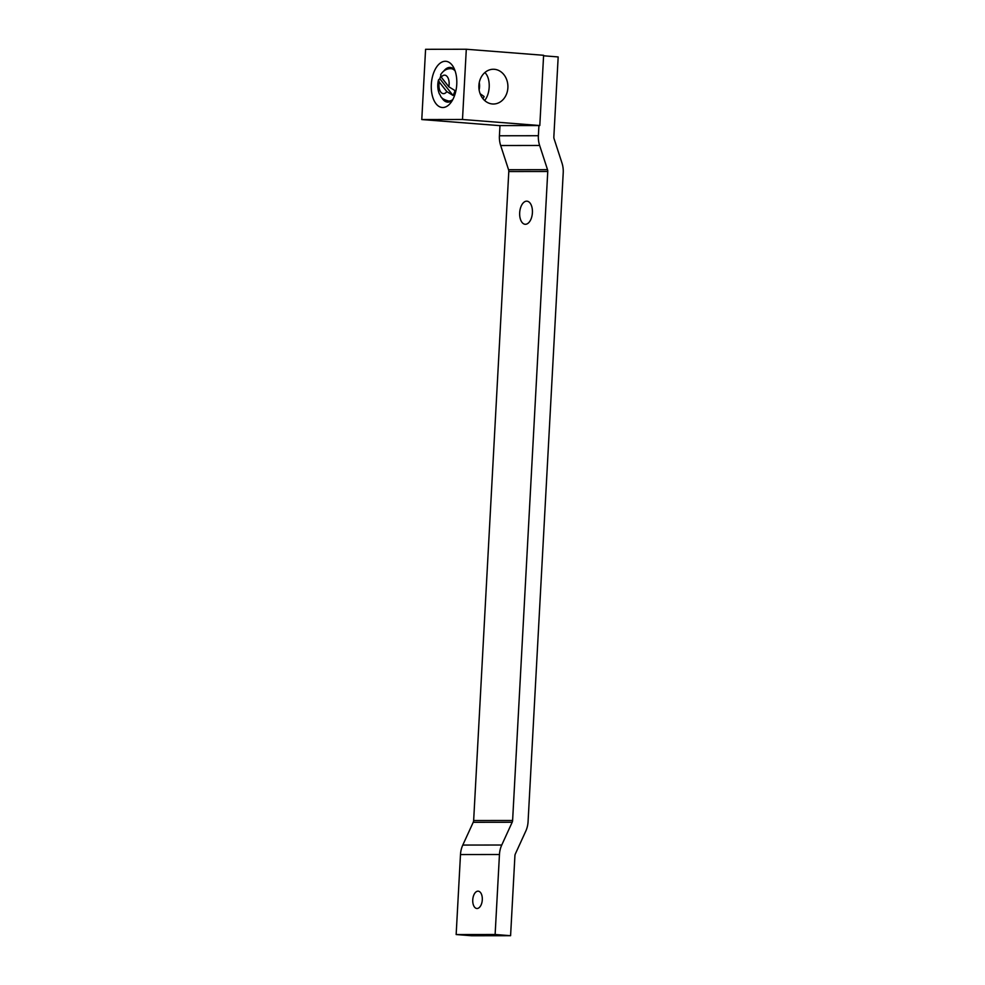 <?xml version="1.0" encoding="UTF-8"?>
<svg xmlns="http://www.w3.org/2000/svg" width="985" height="985" viewBox="0 0 985 985"><rect width="100%" height="100%" fill="white"/><g stroke="black" fill="none" stroke-linecap="round" stroke-linejoin="round"><path stroke-width="1.48" d="M477.984 891.154A8.693 4.765 94.5 0 1 478.193 891.166A8.693 4.765 94.5 0 1 482.281 900.007A8.693 4.765 94.5 0 1 477.048 908.502A8.693 4.765 94.5 0 1 476.838 908.49A8.693 4.765 94.5 0 1 472.763 899.65A8.693 4.765 94.5 0 1 477.984 891.154M526.667 201.162A11.586 6.353 94.5 0 1 526.95 201.174A11.586 6.353 94.5 0 1 532.392 212.969A11.586 6.353 94.5 0 1 525.424 224.284A11.586 6.353 94.5 0 1 525.14 224.284A11.586 6.353 94.5 0 1 519.698 212.489A11.586 6.353 94.5 0 1 526.667 201.162M499.974 125.587L499.42 135.77A22.803 19.06 -90.1 0 0 500.675 145.534L508.555 169.728A4.272 3.571 89.9 0 1 508.789 171.55L473.65 820.53A4.272 3.571 89.9 0 1 473.219 822.303L462.79 845.068A22.803 19.06 -90.1 0 0 460.488 854.549L456.154 934.543L471.618 935.75L510.587 935.701L514.921 855.706A4.272 3.571 -90.1 0 1 515.352 853.933L525.768 831.168A22.803 19.06 89.9 0 0 528.071 821.687L563.223 172.707A22.803 19.06 89.9 0 0 561.955 162.944L554.087 138.75A4.272 3.571 -90.1 0 1 553.841 136.927L558.175 56.933L543.585 55.788M456.154 934.543L495.123 934.494L499.457 854.5A22.803 19.06 -90.1 0 1 501.759 845.019L512.175 822.253A4.272 3.571 89.9 0 0 512.606 820.48L547.759 171.501A4.272 3.571 89.9 0 0 547.525 169.666L539.645 145.472A22.803 19.06 -90.1 0 1 538.376 135.721L538.93 125.538M495.123 934.494L510.587 935.701M431.319 84.415A23.172 12.694 94.5 0 1 440.16 63.163A23.172 12.694 94.5 0 1 453.691 67.583A23.172 12.694 94.5 0 1 456.757 84.378A23.172 12.694 94.5 0 1 450.958 102.514A23.172 12.694 94.5 0 1 437.377 105.223A23.172 12.694 94.5 0 1 431.319 84.415M454.873 70.243A17.385 9.518 -85.5 0 0 450.219 67.448A17.385 9.518 -85.5 0 0 443.779 71.055M494.322 69.295A17.385 14.529 -90.1 0 1 507.903 87.197A17.385 14.529 -90.1 0 1 493.411 104.016A17.385 14.529 -90.1 0 1 492.451 103.979A17.385 14.529 -90.1 0 1 478.87 86.077A17.385 14.529 -90.1 0 1 493.362 69.258A17.385 14.529 -90.1 0 1 494.322 69.295M466.299 49.25L425.582 49.299L421.777 119.554L499.099 125.587L539.805 125.538L543.609 55.283L466.299 49.25L462.494 119.493L539.805 125.538M421.777 119.554L462.494 119.493M441.711 97.552A17.385 9.518 -85.5 0 0 447.51 102.108A17.385 9.518 -85.5 0 0 452.546 100.064M482.909 98.672A15.588 8.545 -85.5 0 0 482.921 98.66A15.588 8.545 -85.5 0 0 484.127 96.542L480.114 93.686M440.677 76.251A15.588 8.545 -85.5 0 0 439.827 78.738L438.51 79.871L439.248 82.026L446.821 91.617L453.002 95.434A15.588 8.545 -85.5 0 0 454.122 93.156A15.588 8.545 -85.5 0 0 455.008 90.595L448.828 86.779L441.255 77.175L440.664 74.688C443.361 70.477 446.833 68.482 451.105 68.679A16.228 8.89 -85.5 0 1 455.095 70.883M439.827 78.738L453.002 95.434M460.488 854.549L499.457 854.5M499.42 135.77L538.376 135.721M462.79 845.068L501.759 845.019M473.219 822.303L512.175 822.253M473.65 820.53L512.606 820.48M508.789 171.55L547.759 171.501M508.555 169.728L547.525 169.666M500.675 145.534L539.645 145.472M484.645 100.507A16.228 8.89 -85.5 0 0 485.543 99.325A16.228 8.89 -85.5 0 0 484.854 72.57M479.116 89.844A9.271 5.073 -85.5 0 0 479.252 82.617M448.828 86.779A9.271 5.073 -85.5 0 0 447.239 76.658A9.271 5.073 -85.5 0 0 441.255 77.175M439.248 82.026A9.271 5.073 -85.5 0 0 440.837 92.147A9.271 5.073 -85.5 0 0 446.821 91.617M451.019 101.221L448.569 101.024A16.228 8.89 -85.5 0 0 452.866 99.473M453.543 68.864L451.105 68.679M448.569 101.024C439.433 98.303 441.539 96.431 439.335 93.809C437.574 89.438 437.291 84.784 438.51 79.871"/></g></svg>
